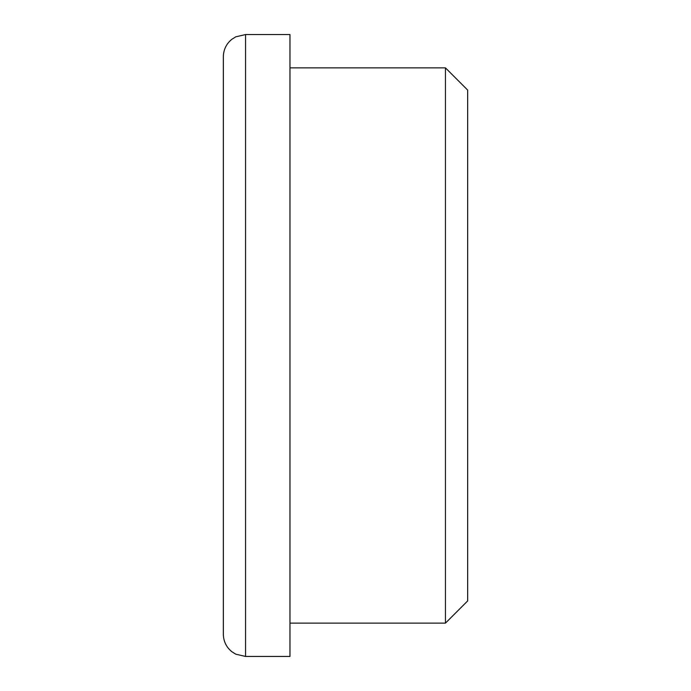 <?xml version="1.0" encoding="UTF-8"?>
<svg xmlns="http://www.w3.org/2000/svg" width="691" height="691" viewBox="0 0 691 691"><rect width="100%" height="100%" fill="white"/><g stroke="black" fill="none" stroke-linecap="round" stroke-linejoin="round"><path stroke-width="1.04" d="M223.34 345.5L223.34 56.757C223.495 49.657 226.32 43.844 231.805 39.318L235.778 36.813L245.555 34.55L245.555 656.45L235.778 654.187L231.805 651.682C226.32 647.156 223.495 641.343 223.34 634.243L223.34 345.5M245.555 656.45L289.97 656.45L289.97 34.55L245.555 34.55M445.445 67.865L467.66 90.08L467.66 600.92L445.445 623.135L445.445 67.865L289.97 67.865M445.445 623.135L289.97 623.135"/></g></svg>
